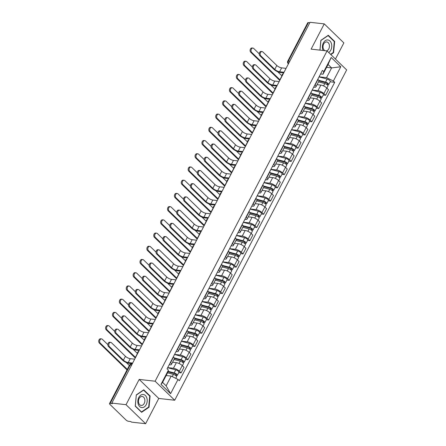 <?xml version="1.0" encoding="UTF-8"?>
<svg xmlns="http://www.w3.org/2000/svg" width="446" height="446" viewBox="0 0 446 446"><rect width="100%" height="100%" fill="white"/><g stroke="black" fill="none" stroke-linecap="round" stroke-linejoin="round"><path stroke-width="0.67" d="M335.448 59.062L343.86 42.905L324.264 23.889L310.042 22.3L111.812 403.095L126.034 404.684L145.63 423.7L158.77 398.451L174.709 400.229L346.653 69.938L327.057 50.922L155.119 381.213L139.18 379.435L126.034 404.684M145.63 423.7L131.403 422.111L130.834 421.559L128.621 421.308A2.029 0.691 -152.5 0 1 126.045 420.043L109.878 404.349A2.029 0.691 -152.5 0 1 109.51 403.574L129.491 365.19A2.029 0.691 27.5 0 1 130.148 365.018L110.168 403.401A2.029 0.691 -152.5 0 0 109.51 403.574M324.264 23.889L311.118 49.138L327.057 50.922M289.816 61.147L288.417 60.991A2.029 0.691 27.5 0 0 287.754 61.163L307.74 22.779A2.029 0.691 27.5 0 1 308.398 22.607L288.417 60.991A2.029 1.433 96.4 0 0 288.529 63.627M309.797 22.763L308.398 22.607M110.168 403.401L112.381 403.647L111.812 403.095M167.696 367.627L173.444 368.268A4.672 1.589 27.5 0 1 179.359 371.189L181.104 372.878L184.014 367.287L182.269 365.597A4.672 1.589 -152.5 0 0 176.354 362.676L172.557 362.252M171.42 364.438L174.33 358.846A4.672 1.589 -152.5 0 0 173.477 357.056L170.562 362.648A4.672 1.589 27.5 0 1 171.42 364.438A4.672 1.589 27.5 0 1 169.904 364.834L169.19 364.756M178.762 372.616L181.104 372.878M174.576 354.408L180.323 355.049A4.672 1.589 27.5 0 1 186.244 357.971L187.983 359.66L190.894 354.068L189.154 352.379A4.672 1.589 -152.5 0 0 183.239 349.458L179.437 349.034M177.263 349.251L177.447 349.43A4.672 1.589 27.5 0 1 178.3 351.219A4.672 1.589 27.5 0 1 176.783 351.615L176.07 351.532M185.648 359.398L187.983 359.66M178.3 351.219L181.21 345.628A4.672 1.589 -152.5 0 0 180.357 343.838L180.173 343.66M181.455 341.19L187.209 341.831A4.672 1.589 27.5 0 1 193.124 344.752L194.863 346.442L197.779 340.85L196.034 339.155A4.672 1.589 -152.5 0 0 190.119 336.239L186.322 335.816M184.142 336.033L184.326 336.212A4.672 1.589 27.5 0 1 185.185 338.001A4.672 1.589 27.5 0 1 183.668 338.397L182.955 338.313M192.527 346.18L194.863 346.442M185.185 338.001L188.095 332.409A4.672 1.589 -152.5 0 0 187.236 330.62L187.052 330.441M188.34 327.972L194.088 328.613A4.672 1.589 27.5 0 1 200.003 331.534L201.748 333.223L204.658 327.632L202.913 325.937A4.672 1.589 -152.5 0 0 196.998 323.021L193.202 322.597M191.022 322.815L191.206 322.993A4.672 1.589 27.5 0 1 192.064 324.783A4.672 1.589 27.5 0 1 190.548 325.179L189.834 325.095M199.407 332.961L201.748 333.223M192.064 324.783L194.974 319.191A4.672 1.589 -152.5 0 0 194.116 317.401L193.932 317.223M195.22 314.753L200.968 315.394A4.672 1.589 27.5 0 1 206.883 318.316L208.628 320.005L211.538 314.413L209.798 312.718A4.672 1.589 -152.5 0 0 203.883 309.803L200.081 309.379M197.901 309.596L198.085 309.775A4.672 1.589 27.5 0 1 198.944 311.564A4.672 1.589 27.5 0 1 197.427 311.96L196.714 311.877M206.292 319.743L208.628 320.005M198.944 311.564L201.854 305.973A4.672 1.589 -152.5 0 0 201.001 304.183L200.817 304.005M202.099 301.535L207.853 302.176A4.672 1.589 27.5 0 1 213.768 305.092L215.507 306.787L218.417 301.195L216.678 299.5A4.672 1.589 -152.5 0 0 210.763 296.584L206.966 296.161M204.786 296.378L204.97 296.557A4.672 1.589 27.5 0 1 205.823 298.346A4.672 1.589 27.5 0 1 204.307 298.742L203.599 298.658M213.171 306.525L215.507 306.787M205.823 298.346L208.739 292.754A4.672 1.589 -152.5 0 0 207.881 290.965L207.697 290.786M208.979 288.317L214.732 288.958A4.672 1.589 27.5 0 1 220.647 291.874L222.387 293.568L225.302 287.977L223.558 286.282A4.672 1.589 -152.5 0 0 217.642 283.366L213.846 282.942M211.666 283.16L211.85 283.338A4.672 1.589 27.5 0 1 212.709 285.128A4.672 1.589 27.5 0 1 211.192 285.524L210.479 285.44M220.051 293.306L222.387 293.568M212.709 285.128L215.619 279.536A4.672 1.589 -152.5 0 0 214.76 277.746L214.576 277.568M215.864 275.098L221.612 275.74A4.672 1.589 27.5 0 1 227.527 278.655L229.272 280.35L232.182 274.758L230.437 273.063A4.672 1.589 -152.5 0 0 224.522 270.148L220.725 269.724M218.546 269.942L218.73 270.12A4.672 1.589 27.5 0 1 219.588 271.909A4.672 1.589 27.5 0 1 218.072 272.305L217.358 272.222M226.93 280.088L229.272 280.35M219.588 271.909L222.498 266.318A4.672 1.589 -152.5 0 0 221.645 264.528L221.456 264.35M222.744 261.88L228.491 262.521A4.672 1.589 27.5 0 1 234.412 265.437L236.151 267.132L239.062 261.54L237.322 259.845A4.672 1.589 -152.5 0 0 231.407 256.929L227.605 256.506M225.431 256.723L225.615 256.902A4.672 1.589 27.5 0 1 226.468 258.691A4.672 1.589 27.5 0 1 224.951 259.087L224.238 259.003M233.815 266.87L236.151 267.132M226.468 258.691L229.378 253.099A4.672 1.589 -152.5 0 0 228.525 251.31L228.341 251.131M229.623 248.662L235.376 249.303A4.672 1.589 27.5 0 1 241.292 252.219L243.031 253.913L245.947 248.322L244.202 246.627A4.672 1.589 -152.5 0 0 238.287 243.711L234.49 243.287M232.31 243.505L232.494 243.683A4.672 1.589 27.5 0 1 233.353 245.473A4.672 1.589 27.5 0 1 231.831 245.863L231.123 245.785M240.695 253.651L243.031 253.913M233.353 245.473L236.263 239.881A4.672 1.589 -152.5 0 0 235.404 238.092L235.22 237.913M236.508 235.443L242.256 236.085A4.672 1.589 27.5 0 1 248.171 239L249.916 240.695L252.826 235.098L251.081 233.409A4.672 1.589 -152.5 0 0 245.166 230.493L241.37 230.069M239.19 230.287L239.374 230.465A4.672 1.589 27.5 0 1 240.232 232.255A4.672 1.589 27.5 0 1 238.716 232.645L238.002 232.567M247.575 240.433L249.916 240.695M240.232 232.255L243.142 226.663A4.672 1.589 -152.5 0 0 242.284 224.873L242.1 224.695M243.388 222.225L249.136 222.866A4.672 1.589 27.5 0 1 255.051 225.782L256.796 227.477L259.706 221.879L257.966 220.19A4.672 1.589 -152.5 0 0 252.051 217.274L248.249 216.851M246.069 217.068L246.253 217.247A4.672 1.589 27.5 0 1 247.112 219.036A4.672 1.589 27.5 0 1 245.595 219.426L244.882 219.348M254.46 227.215L256.796 227.477M247.112 219.036L250.022 213.444A4.672 1.589 -152.5 0 0 249.169 211.655L248.985 211.476M250.267 209.007L256.021 209.648A4.672 1.589 27.5 0 1 261.936 212.564L263.675 214.258L266.585 208.661L264.846 206.972A4.672 1.589 -152.5 0 0 258.931 204.056L255.134 203.632M252.954 203.85L253.138 204.028A4.672 1.589 27.5 0 1 253.991 205.818A4.672 1.589 27.5 0 1 252.475 206.208L251.767 206.13M261.339 213.996L263.675 214.258M253.991 205.818L256.907 200.226A4.672 1.589 -152.5 0 0 256.049 198.437L255.865 198.258M257.147 195.788L262.9 196.43A4.672 1.589 27.5 0 1 268.815 199.345L270.555 201.04L273.47 195.443L271.726 193.754A4.672 1.589 -152.5 0 0 265.81 190.838L262.014 190.414M259.834 190.632L260.018 190.81A4.672 1.589 27.5 0 1 260.877 192.6A4.672 1.589 27.5 0 1 259.36 192.99L258.647 192.912M268.219 200.778L270.555 201.04M260.877 192.6L263.787 187.008A4.672 1.589 -152.5 0 0 262.928 185.218L262.744 185.04M264.032 182.57L269.78 183.211A4.672 1.589 27.5 0 1 275.695 186.127L277.44 187.816L280.35 182.224L278.605 180.535A4.672 1.589 -152.5 0 0 272.69 177.62L268.893 177.196M266.714 177.413L266.898 177.592A4.672 1.589 27.5 0 1 267.756 179.381A4.672 1.589 27.5 0 1 266.24 179.771L265.526 179.693M275.098 187.56L277.44 187.816M267.756 179.381L270.666 173.789A4.672 1.589 -152.5 0 0 269.813 172L269.624 171.816M270.912 169.352L276.659 169.993A4.672 1.589 27.5 0 1 282.58 172.909L284.319 174.598L287.23 169.006L285.49 167.317A4.672 1.589 -152.5 0 0 279.575 164.401L275.773 163.977M273.593 164.195L273.783 164.373A4.672 1.589 27.5 0 1 274.636 166.163A4.672 1.589 27.5 0 1 273.119 166.553L272.406 166.475M281.983 174.341L284.319 174.598M274.636 166.163L277.546 160.571A4.672 1.589 -152.5 0 0 276.693 158.782L276.509 158.598M277.791 156.133L283.545 156.775A4.672 1.589 27.5 0 1 289.46 159.69L291.199 161.38L294.115 155.788L292.37 154.099A4.672 1.589 -152.5 0 0 286.455 151.183L282.658 150.759M280.478 150.977L280.662 151.155A4.672 1.589 27.5 0 1 281.521 152.945A4.672 1.589 27.5 0 1 279.999 153.335L279.291 153.257M288.863 161.123L291.199 161.38M281.521 152.945L284.431 147.353A4.672 1.589 -152.5 0 0 283.572 145.563L283.388 145.379M284.676 142.915L290.424 143.556A4.672 1.589 27.5 0 1 296.339 146.472L298.084 148.161L300.994 142.569L299.249 140.88A4.672 1.589 -152.5 0 0 293.334 137.965L289.538 137.541M287.358 137.758L287.542 137.937A4.672 1.589 27.5 0 1 288.4 139.726A4.672 1.589 27.5 0 1 286.884 140.116L286.17 140.038M295.743 147.905L298.084 148.161M288.4 139.726L291.31 134.135A4.672 1.589 -152.5 0 0 290.452 132.345L290.268 132.161M291.556 129.691L297.304 130.338A4.672 1.589 27.5 0 1 303.219 133.254L304.964 134.943L307.874 129.351L306.134 127.662A4.672 1.589 -152.5 0 0 300.214 124.746L296.417 124.317M294.237 124.534L294.421 124.718A4.672 1.589 27.5 0 1 295.28 126.508A4.672 1.589 27.5 0 1 293.763 126.898L293.05 126.82M302.628 134.681L304.964 134.943M295.28 126.508L298.19 120.916A4.672 1.589 -152.5 0 0 297.337 119.121L297.153 118.943M298.435 116.473L304.189 117.12A4.672 1.589 27.5 0 1 310.104 120.035L311.843 121.725L314.753 116.133L313.014 114.444A4.672 1.589 -152.5 0 0 307.099 111.528L303.302 111.099M301.122 111.316L301.306 111.5A4.672 1.589 27.5 0 1 302.159 113.29A4.672 1.589 27.5 0 1 300.643 113.68L299.929 113.602M309.507 121.463L311.843 121.725M302.159 113.29L305.075 107.698A4.672 1.589 -152.5 0 0 304.217 105.903L304.033 105.724M305.315 103.255L311.068 103.901A4.672 1.589 27.5 0 1 316.983 106.817L318.723 108.506L321.638 102.914L319.893 101.225A4.672 1.589 -152.5 0 0 313.978 98.31L310.182 97.88M308.002 98.098L308.186 98.282A4.672 1.589 27.5 0 1 309.045 100.071A4.672 1.589 27.5 0 1 307.528 100.461L306.815 100.383M316.387 108.244L318.723 108.506M309.045 100.071L311.955 94.48A4.672 1.589 -152.5 0 0 311.096 92.684L310.912 92.506M312.2 90.036L317.948 90.683A4.672 1.589 27.5 0 1 323.863 93.599L325.608 95.288L328.518 89.696L326.773 88.007A4.672 1.589 -152.5 0 0 320.858 85.086L317.061 84.662M314.882 84.879L315.066 85.063A4.672 1.589 27.5 0 1 315.924 86.853A4.672 1.589 27.5 0 1 314.408 87.243L313.694 87.165M323.266 95.026L325.608 95.288M315.924 86.853L318.834 81.256A4.672 1.589 -152.5 0 0 317.976 79.466L317.792 79.288M171.192 376.089L178.004 379.451L170.595 393.684L161 384.368L168.41 370.135L167.651 372.65L162.578 382.395L166.118 385.835L171.192 376.089L166.152 375.526M326.578 67.346L331.618 67.909L328.078 64.475L323.004 74.214L323.763 71.7L322.425 70.401L167.066 368.831L168.41 370.135M323.763 71.7L331.177 57.467L340.772 66.777L333.363 81.016L326.544 77.654L331.618 67.909L340.772 66.777M178.004 379.451L179.348 380.75L334.701 82.32L333.363 81.016M174.709 400.229L155.119 381.213M158.77 398.451L139.18 379.435M143.74 389.793L136.303 394.883L135.227 406.144L141.594 412.321L149.036 407.237L150.107 395.97L143.74 389.793M330.837 54.59L333.591 52.706L334.662 41.445L328.301 35.267L320.858 40.352L319.927 50.125M319.08 76.818L326.544 77.654M323.004 74.214L320.574 73.947M330.151 81.808L334.701 82.32M170.595 393.684L166.118 385.835M161 384.368L162.578 382.395M328.078 64.475L331.177 57.467M149.522 395.903L150.107 395.97M148.479 407.176L149.036 407.237M334.076 41.378L334.662 41.445M333.034 52.645L333.591 52.706M132.339 363.668L128.955 363.289A5.129 1.745 27.5 0 1 122.46 360.084L108.495 346.531A2.336 1.65 -83.6 0 1 107.982 343.827A2.336 1.65 -83.6 0 1 109.766 342.26L110.697 342.366A2.336 1.65 96.4 0 0 108.913 343.933A2.336 1.65 96.4 0 0 109.426 346.637L123.391 360.19A3.808 1.293 -152.5 0 0 128.214 362.57L132.652 363.066M123.391 360.19L125.421 356.293L111.45 342.734A2.336 1.65 96.4 0 0 110.697 342.366M125.421 356.293A3.808 1.293 -152.5 0 0 130.243 358.668L134.681 359.164M127.026 369.918L99.346 343.058A2.336 1.65 -83.6 0 1 98.839 340.354A2.336 1.65 -83.6 0 1 100.623 338.787L101.549 338.888A2.336 1.65 96.4 0 0 99.77 340.46A2.336 1.65 96.4 0 0 100.278 343.158L127.305 369.388M107.848 344.641L102.307 339.261A2.336 1.65 96.4 0 0 101.549 338.888M167.568 372.806L173.422 374.356A2.537 0.864 27.5 0 1 175.746 375.526A2.537 0.864 27.5 0 1 176.577 376.814L175.78 378.353M167.908 371.797L174.642 373.586A1.221 0.413 27.5 0 1 175.757 374.144A1.221 0.413 27.5 0 1 176.159 374.763A1.221 0.413 27.5 0 1 175.763 374.869L175.512 375.354M168.058 371.295L174.169 372.917A2.537 0.864 27.5 0 1 176.493 374.082A2.537 0.864 27.5 0 1 177.33 375.376A2.537 0.864 27.5 0 1 176.505 375.588L176.281 376.017M167.651 367.716L175.757 369.868A2.537 0.864 27.5 0 1 178.082 371.033A2.537 0.864 27.5 0 1 178.918 372.326L177.33 375.376M176.014 374.384L175.763 374.869L176.505 375.588M126.257 362.503L129.334 365.491M139.219 350.45L135.835 350.071A5.129 1.745 27.5 0 1 129.34 346.865L115.375 333.313A2.336 1.65 -83.6 0 1 114.867 330.609A2.336 1.65 -83.6 0 1 116.651 329.042L117.577 329.142A2.336 1.65 96.4 0 0 115.793 330.715A2.336 1.65 96.4 0 0 116.306 333.418L130.271 346.971A3.808 1.293 -152.5 0 0 135.093 349.352L139.531 349.842M130.271 346.971L132.3 343.074L118.335 329.516A2.336 1.65 96.4 0 0 117.577 329.142M132.3 343.074A3.808 1.293 -152.5 0 0 137.123 345.449L141.56 345.945M146.098 337.232L142.714 336.853A5.129 1.745 27.5 0 1 136.225 333.647L122.254 320.094A2.336 1.65 -83.6 0 1 121.747 317.39A2.336 1.65 -83.6 0 1 123.531 315.824L124.462 315.924A2.336 1.65 96.4 0 0 122.678 317.496A2.336 1.65 96.4 0 0 123.185 320.195L137.151 333.753A3.808 1.293 -152.5 0 0 141.973 336.133L146.411 336.624M137.151 333.753L139.18 329.856L125.215 316.298A2.336 1.65 96.4 0 0 124.462 315.924M139.18 329.856A3.808 1.293 -152.5 0 0 144.002 332.231L148.44 332.727M141.9 407.616A6.601 4.661 96.4 0 0 147.174 401.411A6.601 4.661 96.4 0 0 143.155 394.47A6.601 4.661 96.4 0 0 137.875 400.675A6.601 4.661 96.4 0 0 141.9 407.616M141.248 405.447A4.521 3.194 96.4 0 0 144.855 401.249A4.521 3.194 96.4 0 0 142.179 396.455A4.521 3.194 96.4 0 0 142.107 396.449A4.521 3.194 96.4 0 0 138.5 400.647A4.521 3.194 96.4 0 0 141.176 405.442A4.521 3.194 96.4 0 0 141.248 405.447M136.359 395.056L143.567 390.127L149.733 396.115L148.691 407.025L141.488 411.959L135.316 405.972L136.286 395.05M141.181 411.926L141.488 411.959M328.691 52.505A6.601 4.661 96.4 0 0 331.746 45.297A6.601 4.661 96.4 0 0 327.71 39.945A6.601 4.661 96.4 0 0 323.127 43.418A6.601 4.661 96.4 0 0 323.127 50.482M326.528 50.861A4.521 3.194 96.4 0 0 329.443 46.217A4.521 3.194 96.4 0 0 326.74 41.93A4.521 3.194 96.4 0 0 326.662 41.924A4.521 3.194 96.4 0 0 323.138 45.564A4.521 3.194 96.4 0 0 324.967 50.688M320.841 40.519L328.122 35.602L334.288 41.584L333.251 52.5L330.57 54.328M319.999 50.13L320.914 40.53M135.305 357.96A5.129 1.745 27.5 0 1 134.475 357.252L106.232 329.839A2.336 1.65 -83.6 0 1 105.719 327.135A2.336 1.65 -83.6 0 1 107.503 325.569L108.434 325.669A2.336 1.65 96.4 0 0 106.65 327.241A2.336 1.65 96.4 0 0 107.157 329.94L135.406 357.358A3.808 1.293 -152.5 0 0 135.551 357.491M114.734 331.423L109.186 326.043A2.336 1.65 96.4 0 0 108.434 325.669M174.007 359.47L180.301 361.137A2.537 0.864 27.5 0 1 182.626 362.308A2.537 0.864 27.5 0 1 183.462 363.596L182.369 365.692M174.392 358.473L181.522 360.368A1.221 0.413 27.5 0 1 182.637 360.925A1.221 0.413 27.5 0 1 183.038 361.544A1.221 0.413 27.5 0 1 182.643 361.65L182.392 362.135M174.152 357.87L181.048 359.699A2.537 0.864 27.5 0 1 183.378 360.864A2.537 0.864 27.5 0 1 184.209 362.158A2.537 0.864 27.5 0 1 183.384 362.369L183.161 362.799M174.531 354.498L182.637 356.649A2.537 0.864 27.5 0 1 184.967 357.815A2.537 0.864 27.5 0 1 185.798 359.108L184.209 362.158M182.899 361.165L182.643 361.65L183.384 362.369M133.137 349.285L137.435 353.461A3.808 1.293 -152.5 0 0 137.58 353.594M142.19 344.741A5.129 1.745 27.5 0 1 141.36 344.033L113.111 316.621A2.336 1.65 -83.6 0 1 112.598 313.917A2.336 1.65 -83.6 0 1 114.382 312.351L115.313 312.451A2.336 1.65 96.4 0 0 113.529 314.023A2.336 1.65 96.4 0 0 114.042 316.721L142.285 344.139A3.808 1.293 -152.5 0 0 142.43 344.273M121.613 318.204L116.071 312.824A2.336 1.65 96.4 0 0 115.313 312.451M180.886 346.252L187.181 347.919A2.537 0.864 27.5 0 1 189.505 349.09A2.537 0.864 27.5 0 1 190.342 350.378L189.249 352.474M181.271 345.254L188.402 347.15A1.221 0.413 27.5 0 1 189.522 347.707A1.221 0.413 27.5 0 1 189.918 348.326A1.221 0.413 27.5 0 1 189.522 348.432L189.271 348.911M181.031 344.647L187.933 346.481A2.537 0.864 27.5 0 1 190.258 347.646A2.537 0.864 27.5 0 1 191.094 348.939A2.537 0.864 27.5 0 1 190.269 349.151L190.046 349.58M181.41 341.279L189.522 343.431A2.537 0.864 27.5 0 1 191.847 344.596A2.537 0.864 27.5 0 1 192.678 345.89L191.094 348.939M189.779 347.947L189.522 348.432L190.269 349.151M140.016 336.067L144.314 340.242A3.808 1.293 -152.5 0 0 144.459 340.376M152.978 324.013L149.6 323.634A5.129 1.745 27.5 0 1 143.105 320.429L129.139 306.876A2.336 1.65 -83.6 0 1 128.626 304.172A2.336 1.65 -83.6 0 1 130.41 302.605L131.341 302.706A2.336 1.65 96.4 0 0 129.557 304.278A2.336 1.65 96.4 0 0 130.065 306.976L144.036 320.535A3.808 1.293 -152.5 0 0 148.858 322.91L153.296 323.406M144.036 320.535L146.065 316.638L132.094 303.079A2.336 1.65 96.4 0 0 131.341 302.706M146.065 316.638A3.808 1.293 -152.5 0 0 150.887 319.013L155.325 319.509M159.863 310.79L156.479 310.416A5.129 1.745 27.5 0 1 149.984 307.21L136.019 293.658A2.336 1.65 -83.6 0 1 135.512 290.954A2.336 1.65 -83.6 0 1 137.29 289.387L138.221 289.487A2.336 1.65 96.4 0 0 136.437 291.06A2.336 1.65 96.4 0 0 136.95 293.758L150.915 307.316A3.808 1.293 -152.5 0 0 155.738 309.691L160.175 310.187M150.915 307.316L152.945 303.419L138.979 289.861A2.336 1.65 96.4 0 0 138.221 289.487M152.945 303.419A3.808 1.293 -152.5 0 0 157.767 305.794L162.205 306.291M166.743 297.571L163.359 297.198A5.129 1.745 27.5 0 1 156.864 293.992L142.898 280.439A2.336 1.65 -83.6 0 1 142.391 277.735A2.336 1.65 -83.6 0 1 144.175 276.169L145.101 276.269A2.336 1.65 96.4 0 0 143.317 277.841A2.336 1.65 96.4 0 0 143.829 280.54L157.795 294.098A3.808 1.293 -152.5 0 0 162.617 296.473L167.055 296.969M157.795 294.098L159.824 290.201L145.859 276.643A2.336 1.65 96.4 0 0 145.101 276.269M159.824 290.201A3.808 1.293 -152.5 0 0 164.646 292.576L169.084 293.072M149.07 331.523A5.129 1.745 27.5 0 1 148.239 330.815L119.991 303.403A2.336 1.65 -83.6 0 1 119.483 300.699A2.336 1.65 -83.6 0 1 121.267 299.132L122.193 299.233A2.336 1.65 96.4 0 0 120.409 300.805A2.336 1.65 96.4 0 0 120.922 303.503L149.17 330.921A3.808 1.293 -152.5 0 0 149.315 331.055M128.493 304.986L122.951 299.606A2.336 1.65 96.4 0 0 122.193 299.233M187.772 333.034L194.066 334.701A2.537 0.864 27.5 0 1 196.391 335.871A2.537 0.864 27.5 0 1 197.221 337.159L196.134 339.255M188.151 332.036L195.287 333.931A1.221 0.413 27.5 0 1 196.402 334.489A1.221 0.413 27.5 0 1 196.803 335.108A1.221 0.413 27.5 0 1 196.407 335.214L196.156 335.693M187.911 331.428L194.813 333.262A2.537 0.864 27.5 0 1 197.138 334.428A2.537 0.864 27.5 0 1 197.974 335.721A2.537 0.864 27.5 0 1 197.149 335.933L196.926 336.362M188.29 328.061L196.402 330.213A2.537 0.864 27.5 0 1 198.726 331.378A2.537 0.864 27.5 0 1 199.563 332.671L197.974 335.721M196.658 334.729L196.407 335.214L197.149 335.933M146.901 322.848L151.2 327.024A3.808 1.293 -152.5 0 0 151.345 327.158M155.949 318.305A5.129 1.745 27.5 0 1 155.119 317.597L126.87 290.184A2.336 1.65 -83.6 0 1 126.363 287.48A2.336 1.65 -83.6 0 1 128.147 285.914L129.078 286.014A2.336 1.65 96.4 0 0 127.294 287.586A2.336 1.65 96.4 0 0 127.801 290.285L156.05 317.703A3.808 1.293 -152.5 0 0 156.195 317.836M135.378 291.768L129.831 286.388A2.336 1.65 96.4 0 0 129.078 286.014M194.651 319.815L200.945 321.482A2.537 0.864 27.5 0 1 203.27 322.648A2.537 0.864 27.5 0 1 204.106 323.941L203.014 326.037M195.036 318.818L202.166 320.713A1.221 0.413 27.5 0 1 203.281 321.271A1.221 0.413 27.5 0 1 203.683 321.889A1.221 0.413 27.5 0 1 203.287 321.995L203.036 322.475M194.796 318.21L201.692 320.044A2.537 0.864 27.5 0 1 204.023 321.209A2.537 0.864 27.5 0 1 204.853 322.503A2.537 0.864 27.5 0 1 204.028 322.714L203.805 323.144M195.175 314.843L203.281 316.995A2.537 0.864 27.5 0 1 205.606 318.16A2.537 0.864 27.5 0 1 206.442 319.447L204.853 322.503M203.538 321.51L203.287 321.995L204.028 322.714M153.781 309.63L158.079 313.8A3.808 1.293 -152.5 0 0 158.224 313.939M162.829 305.086A5.129 1.745 27.5 0 1 162.004 304.378L133.755 276.966A2.336 1.65 -83.6 0 1 133.243 274.262A2.336 1.65 -83.6 0 1 135.026 272.69L135.958 272.796A2.336 1.65 96.4 0 0 134.174 274.368A2.336 1.65 96.4 0 0 134.681 277.066L162.929 304.484A3.808 1.293 -152.5 0 0 163.074 304.618M142.257 278.549L136.71 273.169A2.336 1.65 96.4 0 0 135.958 272.796M201.531 306.597L207.825 308.264A2.537 0.864 27.5 0 1 210.15 309.429A2.537 0.864 27.5 0 1 210.986 310.723L209.893 312.819M201.915 305.599L209.046 307.495A1.221 0.413 27.5 0 1 210.166 308.052A1.221 0.413 27.5 0 1 210.562 308.671A1.221 0.413 27.5 0 1 210.166 308.777L209.915 309.256M201.676 304.992L208.577 306.826A2.537 0.864 27.5 0 1 210.902 307.991A2.537 0.864 27.5 0 1 211.733 309.284A2.537 0.864 27.5 0 1 210.913 309.496L210.685 309.925M202.055 301.624L210.161 303.776A2.537 0.864 27.5 0 1 212.491 304.941A2.537 0.864 27.5 0 1 213.322 306.229L211.733 309.284M210.423 308.292L210.166 308.777L210.913 309.496M160.66 296.412L164.959 300.582A3.808 1.293 -152.5 0 0 165.104 300.721M173.622 284.353L170.244 283.979A5.129 1.745 27.5 0 1 163.749 280.774L149.784 267.221A2.336 1.65 -83.6 0 1 149.271 264.517A2.336 1.65 -83.6 0 1 151.055 262.95L151.986 263.051A2.336 1.65 96.4 0 0 150.202 264.623A2.336 1.65 96.4 0 0 150.709 267.321L164.674 280.88A3.808 1.293 -152.5 0 0 169.497 283.255L173.94 283.751M164.674 280.88L166.704 276.983L152.738 263.424A2.336 1.65 96.4 0 0 151.986 263.051M166.704 276.983A3.808 1.293 -152.5 0 0 171.526 279.358L175.969 279.854M169.714 291.868A5.129 1.745 27.5 0 1 168.883 291.16L140.635 263.742A2.336 1.65 -83.6 0 1 140.128 261.044A2.336 1.65 -83.6 0 1 141.912 259.472L142.837 259.578A2.336 1.65 96.4 0 0 141.053 261.15A2.336 1.65 96.4 0 0 141.566 263.848L169.809 291.266A3.808 1.293 -152.5 0 0 169.959 291.4M149.137 265.331L143.595 259.951A2.336 1.65 96.4 0 0 142.837 259.578M208.416 293.379L214.704 295.046A2.537 0.864 27.5 0 1 217.035 296.211A2.537 0.864 27.5 0 1 217.865 297.504L216.778 299.601M208.795 292.381L215.931 294.276A1.221 0.413 27.5 0 1 217.046 294.834A1.221 0.413 27.5 0 1 217.447 295.453A1.221 0.413 27.5 0 1 217.051 295.559L216.795 296.038M208.555 291.773L215.457 293.607A2.537 0.864 27.5 0 1 217.782 294.773A2.537 0.864 27.5 0 1 218.618 296.066A2.537 0.864 27.5 0 1 217.793 296.278L217.57 296.707M208.934 288.406L217.046 290.558A2.537 0.864 27.5 0 1 219.371 291.723A2.537 0.864 27.5 0 1 220.207 293.011L218.618 296.066M217.302 295.074L217.051 295.559L217.793 296.278M167.54 283.193L171.838 287.363A3.808 1.293 -152.5 0 0 171.983 287.503M180.507 271.135L177.123 270.761A5.129 1.745 27.5 0 1 170.628 267.555L156.663 254.003A2.336 1.65 -83.6 0 1 156.15 251.299A2.336 1.65 -83.6 0 1 157.934 249.732L158.865 249.832A2.336 1.65 96.4 0 0 157.081 251.405A2.336 1.65 96.4 0 0 157.589 254.103L171.559 267.661A3.808 1.293 -152.5 0 0 176.382 270.036L180.82 270.532M171.559 267.661L173.589 263.764L159.618 250.206A2.336 1.65 96.4 0 0 158.865 249.832M173.589 263.764A3.808 1.293 -152.5 0 0 178.411 266.139L182.849 266.636M176.594 278.65A5.129 1.745 27.5 0 1 175.763 277.942L147.514 250.524A2.336 1.65 -83.6 0 1 147.007 247.825A2.336 1.65 -83.6 0 1 148.791 246.253L149.717 246.359A2.336 1.65 96.4 0 0 147.938 247.926A2.336 1.65 96.4 0 0 148.446 250.63L176.694 278.048A3.808 1.293 -152.5 0 0 176.839 278.181M156.016 252.113L150.475 246.733A2.336 1.65 96.4 0 0 149.717 246.359M215.295 280.16L221.59 281.827A2.537 0.864 27.5 0 1 223.914 282.993A2.537 0.864 27.5 0 1 224.745 284.286L223.658 286.382M215.674 279.163L222.81 281.058A1.221 0.413 27.5 0 1 223.925 281.616A1.221 0.413 27.5 0 1 224.327 282.234A1.221 0.413 27.5 0 1 223.931 282.34L223.68 282.82M215.44 278.555L222.337 280.389A2.537 0.864 27.5 0 1 224.661 281.554A2.537 0.864 27.5 0 1 225.498 282.848A2.537 0.864 27.5 0 1 224.672 283.059L224.45 283.489M215.819 275.188L223.925 277.34A2.537 0.864 27.5 0 1 226.25 278.505A2.537 0.864 27.5 0 1 227.086 279.793L225.498 282.848M224.182 281.85L223.931 282.34L224.672 283.059M174.425 269.975L178.723 274.145A3.808 1.293 -152.5 0 0 178.868 274.284M187.387 257.916L184.003 257.543A5.129 1.745 27.5 0 1 177.508 254.337L163.543 240.784A2.336 1.65 -83.6 0 1 163.035 238.08A2.336 1.65 -83.6 0 1 164.819 236.514L165.745 236.614A2.336 1.65 96.4 0 0 163.961 238.186A2.336 1.65 96.4 0 0 164.474 240.885L178.439 254.443A3.808 1.293 -152.5 0 0 183.261 256.818L187.699 257.314M178.439 254.443L180.468 250.546L166.503 236.988A2.336 1.65 96.4 0 0 165.745 236.614M180.468 250.546A3.808 1.293 -152.5 0 0 185.291 252.921L189.728 253.417M183.473 265.431A5.129 1.745 27.5 0 1 182.643 264.723L154.4 237.305A2.336 1.65 -83.6 0 1 153.887 234.607A2.336 1.65 -83.6 0 1 155.671 233.035L156.602 233.141A2.336 1.65 96.4 0 0 154.818 234.708A2.336 1.65 96.4 0 0 155.325 237.411L183.574 264.824A3.808 1.293 -152.5 0 0 183.719 264.963M162.901 238.894L157.354 233.514A2.336 1.65 96.4 0 0 156.602 233.141M222.175 266.942L228.469 268.609A2.537 0.864 27.5 0 1 230.794 269.774A2.537 0.864 27.5 0 1 231.63 271.068L230.537 273.164M222.56 265.944L229.69 267.84A1.221 0.413 27.5 0 1 230.805 268.397A1.221 0.413 27.5 0 1 231.206 269.016A1.221 0.413 27.5 0 1 230.811 269.122L230.56 269.601M222.32 265.337L229.216 267.171A2.537 0.864 27.5 0 1 231.546 268.336A2.537 0.864 27.5 0 1 232.377 269.624A2.537 0.864 27.5 0 1 231.552 269.841L231.329 270.27M222.699 261.969L230.805 264.121A2.537 0.864 27.5 0 1 233.135 265.286A2.537 0.864 27.5 0 1 233.966 266.574L232.377 269.624M231.061 268.631L230.811 269.122L231.552 269.841M181.305 256.757L185.603 260.927A3.808 1.293 -152.5 0 0 185.748 261.066M194.266 244.698L190.882 244.324A5.129 1.745 27.5 0 1 184.393 241.119L170.422 227.566A2.336 1.65 -83.6 0 1 169.915 224.862A2.336 1.65 -83.6 0 1 171.699 223.295L172.63 223.396A2.336 1.65 96.4 0 0 170.846 224.968A2.336 1.65 96.4 0 0 171.353 227.666L185.319 241.225A3.808 1.293 -152.5 0 0 190.141 243.6L194.579 244.096M185.319 241.225L187.348 237.322L173.382 223.769A2.336 1.65 96.4 0 0 172.63 223.396M187.348 237.322A3.808 1.293 -152.5 0 0 192.17 239.703L196.608 240.199M190.358 252.213A5.129 1.745 27.5 0 1 189.528 251.505L161.279 224.087A2.336 1.65 -83.6 0 1 160.766 221.389A2.336 1.65 -83.6 0 1 162.55 219.817L163.481 219.923A2.336 1.65 96.4 0 0 161.697 221.489A2.336 1.65 96.4 0 0 162.21 224.193L190.453 251.605A3.808 1.293 -152.5 0 0 190.598 251.745M169.781 225.676L164.234 220.296A2.336 1.65 96.4 0 0 163.481 219.923M229.054 253.718L235.349 255.391A2.537 0.864 27.5 0 1 237.673 256.556A2.537 0.864 27.5 0 1 238.51 257.849L237.417 259.94M229.439 252.726L236.57 254.621A1.221 0.413 27.5 0 1 237.69 255.179A1.221 0.413 27.5 0 1 238.086 255.798A1.221 0.413 27.5 0 1 237.69 255.898L237.439 256.383M229.199 252.118L236.101 253.952A2.537 0.864 27.5 0 1 238.426 255.118A2.537 0.864 27.5 0 1 239.262 256.405A2.537 0.864 27.5 0 1 238.437 256.623L238.214 257.052M229.578 248.745L237.69 250.903A2.537 0.864 27.5 0 1 240.015 252.068A2.537 0.864 27.5 0 1 240.846 253.356L239.262 256.405M237.947 255.413L237.69 255.898L238.437 256.623M188.184 243.538L192.482 247.708A3.808 1.293 -152.5 0 0 192.627 247.848M201.146 231.48L197.768 231.106A5.129 1.745 27.5 0 1 191.273 227.9L177.307 214.348A2.336 1.65 -83.6 0 1 176.794 211.644A2.336 1.65 -83.6 0 1 178.578 210.077L179.509 210.178A2.336 1.65 96.4 0 0 177.725 211.75A2.336 1.65 96.4 0 0 178.233 214.448L192.204 228.006A3.808 1.293 -152.5 0 0 197.026 230.381L201.464 230.877M192.204 228.006L194.227 224.104L180.262 210.551A2.336 1.65 96.4 0 0 179.509 210.178M194.227 224.104A3.808 1.293 -152.5 0 0 199.05 226.484L203.493 226.981M197.238 238.995A5.129 1.745 27.5 0 1 196.407 238.287L168.159 210.869A2.336 1.65 -83.6 0 1 167.651 208.17A2.336 1.65 -83.6 0 1 169.435 206.598L170.361 206.704A2.336 1.65 96.4 0 0 168.577 208.271A2.336 1.65 96.4 0 0 169.09 210.975L197.338 238.387A3.808 1.293 -152.5 0 0 197.483 238.526M176.661 212.458L171.119 207.078A2.336 1.65 96.4 0 0 170.361 206.704M235.94 240.5L242.228 242.172A2.537 0.864 27.5 0 1 244.559 243.338A2.537 0.864 27.5 0 1 245.389 244.631L244.302 246.722M236.319 239.508L243.455 241.403A1.221 0.413 27.5 0 1 244.57 241.961A1.221 0.413 27.5 0 1 244.971 242.579A1.221 0.413 27.5 0 1 244.575 242.68L244.324 243.165M236.079 238.9L242.981 240.734A2.537 0.864 27.5 0 1 245.306 241.899A2.537 0.864 27.5 0 1 246.142 243.187A2.537 0.864 27.5 0 1 245.317 243.405L245.094 243.834M236.458 235.527L244.57 237.685A2.537 0.864 27.5 0 1 246.894 238.85A2.537 0.864 27.5 0 1 247.731 240.138L246.142 243.187M244.826 242.195L244.575 242.68L245.317 243.405M195.069 230.32L199.368 234.49A3.808 1.293 -152.5 0 0 199.513 234.629M208.031 218.261L204.647 217.882A5.129 1.745 27.5 0 1 198.152 214.682L184.187 201.129A2.336 1.65 -83.6 0 1 183.68 198.425A2.336 1.65 -83.6 0 1 185.458 196.859L186.389 196.959A2.336 1.65 96.4 0 0 184.605 198.531A2.336 1.65 96.4 0 0 185.118 201.23L199.083 214.788A3.808 1.293 -152.5 0 0 203.906 217.163L208.343 217.659M199.083 214.788L201.113 210.886L187.147 197.333A2.336 1.65 96.4 0 0 186.389 196.959M201.113 210.886A3.808 1.293 -152.5 0 0 205.935 213.266L210.373 213.762M204.117 225.776A5.129 1.745 27.5 0 1 203.287 225.068L175.038 197.65A2.336 1.65 -83.6 0 1 174.531 194.952A2.336 1.65 -83.6 0 1 176.315 193.38L177.246 193.486A2.336 1.65 96.4 0 0 175.462 195.053A2.336 1.65 96.4 0 0 175.969 197.756L204.218 225.169A3.808 1.293 -152.5 0 0 204.363 225.308M183.546 199.239L177.999 193.859A2.336 1.65 96.4 0 0 177.246 193.486M242.819 227.282L249.113 228.954A2.537 0.864 27.5 0 1 251.438 230.119A2.537 0.864 27.5 0 1 252.274 231.413L251.182 233.503M243.204 226.289L250.334 228.179A1.221 0.413 27.5 0 1 251.449 228.742A1.221 0.413 27.5 0 1 251.851 229.361A1.221 0.413 27.5 0 1 251.455 229.461L251.204 229.946M242.964 225.682L249.86 227.516A2.537 0.864 27.5 0 1 252.191 228.681A2.537 0.864 27.5 0 1 253.021 229.969A2.537 0.864 27.5 0 1 252.196 230.186L251.973 230.615M243.343 222.309L251.449 224.461A2.537 0.864 27.5 0 1 253.774 225.631A2.537 0.864 27.5 0 1 254.61 226.919L253.021 229.969M251.706 228.976L251.455 229.461L252.196 230.186M201.949 217.102L206.247 221.272A3.808 1.293 -152.5 0 0 206.392 221.411M214.911 205.043L211.527 204.664A5.129 1.745 27.5 0 1 205.032 201.464L191.066 187.911A2.336 1.65 -83.6 0 1 190.559 185.207A2.336 1.65 -83.6 0 1 192.343 183.635L193.269 183.741A2.336 1.65 96.4 0 0 191.485 185.313A2.336 1.65 96.4 0 0 191.997 188.011L205.963 201.57A3.808 1.293 -152.5 0 0 210.785 203.945L215.223 204.441M205.963 201.57L207.992 197.667L194.027 184.114A2.336 1.65 96.4 0 0 193.269 183.741M207.992 197.667A3.808 1.293 -152.5 0 0 212.814 200.048L217.252 200.544M210.997 212.558A5.129 1.745 27.5 0 1 210.166 211.85L181.923 184.432A2.336 1.65 -83.6 0 1 181.41 181.734A2.336 1.65 -83.6 0 1 183.195 180.162L184.126 180.268A2.336 1.65 96.4 0 0 182.342 181.834A2.336 1.65 96.4 0 0 182.849 184.538L211.097 211.95A3.808 1.293 -152.5 0 0 211.242 212.09M190.425 186.021L184.878 180.641A2.336 1.65 96.4 0 0 184.126 180.268M249.699 214.063L255.993 215.736A2.537 0.864 27.5 0 1 258.318 216.901A2.537 0.864 27.5 0 1 259.154 218.194L258.061 220.285M250.083 213.071L257.214 214.961A1.221 0.413 27.5 0 1 258.329 215.524A1.221 0.413 27.5 0 1 258.73 216.143A1.221 0.413 27.5 0 1 258.334 216.243L258.083 216.728M249.844 212.463L256.745 214.297A2.537 0.864 27.5 0 1 259.07 215.463A2.537 0.864 27.5 0 1 259.901 216.75A2.537 0.864 27.5 0 1 259.081 216.968L258.853 217.397M250.223 209.09L258.329 211.242A2.537 0.864 27.5 0 1 260.659 212.413A2.537 0.864 27.5 0 1 261.49 213.701L259.901 216.75M258.591 215.758L258.334 216.243L259.081 216.968M208.828 203.883L213.127 208.053A3.808 1.293 -152.5 0 0 213.272 208.193M221.79 191.825L218.412 191.445A5.129 1.745 27.5 0 1 211.917 188.245L197.952 174.687A2.336 1.65 -83.6 0 1 197.439 171.989A2.336 1.65 -83.6 0 1 199.223 170.417L200.154 170.523A2.336 1.65 96.4 0 0 198.37 172.095A2.336 1.65 96.4 0 0 198.877 174.793L212.842 188.346A3.808 1.293 -152.5 0 0 217.665 190.726L222.108 191.222M212.842 188.346L214.872 184.449L200.906 170.896A2.336 1.65 96.4 0 0 200.154 170.523M214.872 184.449A3.808 1.293 -152.5 0 0 219.694 186.829L224.137 187.326M217.882 199.34A5.129 1.745 27.5 0 1 217.051 198.632L188.803 171.214A2.336 1.65 -83.6 0 1 188.296 168.516A2.336 1.65 -83.6 0 1 190.08 166.943L191.005 167.049A2.336 1.65 96.4 0 0 189.221 168.616A2.336 1.65 96.4 0 0 189.734 171.32L217.977 198.732A3.808 1.293 -152.5 0 0 218.127 198.871M197.305 172.803L191.763 167.423A2.336 1.65 96.4 0 0 191.005 167.049M256.584 200.845L262.872 202.517A2.537 0.864 27.5 0 1 265.203 203.683A2.537 0.864 27.5 0 1 266.033 204.976L264.946 207.067M256.963 199.853L264.093 201.743A1.221 0.413 27.5 0 1 265.214 202.306A1.221 0.413 27.5 0 1 265.615 202.924A1.221 0.413 27.5 0 1 265.219 203.025L264.963 203.51M256.723 199.245L263.625 201.079A2.537 0.864 27.5 0 1 265.95 202.244A2.537 0.864 27.5 0 1 266.786 203.532A2.537 0.864 27.5 0 1 265.961 203.75L265.738 204.179M257.102 195.872L265.214 198.024A2.537 0.864 27.5 0 1 267.539 199.195A2.537 0.864 27.5 0 1 268.369 200.483L266.786 203.532M265.47 202.54L265.219 203.025L265.961 203.75M215.708 190.665L220.006 194.835A3.808 1.293 -152.5 0 0 220.151 194.974M228.675 178.606L225.291 178.227A5.129 1.745 27.5 0 1 218.796 175.027L204.831 161.469A2.336 1.65 -83.6 0 1 204.318 158.77A2.336 1.65 -83.6 0 1 206.102 157.198L207.033 157.304A2.336 1.65 96.4 0 0 205.249 158.871A2.336 1.65 96.4 0 0 205.757 161.575L219.727 175.127A3.808 1.293 -152.5 0 0 224.55 177.508L228.988 178.004M219.727 175.127L221.757 171.231L207.786 157.678A2.336 1.65 96.4 0 0 207.033 157.304M221.757 171.231A3.808 1.293 -152.5 0 0 226.579 173.611L231.017 174.107M224.762 186.121A5.129 1.745 27.5 0 1 223.931 185.413L195.683 157.995A2.336 1.65 -83.6 0 1 195.175 155.297A2.336 1.65 -83.6 0 1 196.959 153.725L197.885 153.831A2.336 1.65 96.4 0 0 196.106 155.398A2.336 1.65 96.4 0 0 196.614 158.101L224.862 185.514A3.808 1.293 -152.5 0 0 225.007 185.653M204.184 159.584L198.643 154.205A2.336 1.65 96.4 0 0 197.885 153.831M263.463 187.627L269.758 189.299A2.537 0.864 27.5 0 1 272.082 190.464A2.537 0.864 27.5 0 1 272.913 191.758L271.826 193.848M263.842 186.634L270.978 188.524A1.221 0.413 27.5 0 1 272.093 189.087A1.221 0.413 27.5 0 1 272.495 189.706A1.221 0.413 27.5 0 1 272.099 189.806L271.848 190.291M263.608 186.027L270.505 187.861A2.537 0.864 27.5 0 1 272.829 189.026A2.537 0.864 27.5 0 1 273.666 190.314A2.537 0.864 27.5 0 1 272.84 190.531L272.618 190.96M263.987 182.654L272.093 184.806A2.537 0.864 27.5 0 1 274.418 185.976A2.537 0.864 27.5 0 1 275.254 187.264L273.666 190.314M272.35 189.321L272.099 189.806L272.84 190.531M222.593 177.447L226.891 181.617A3.808 1.293 -152.5 0 0 227.036 181.756M235.555 165.388L232.171 165.009A5.129 1.745 27.5 0 1 225.676 161.809L211.711 148.25A2.336 1.65 -83.6 0 1 211.203 145.552A2.336 1.65 -83.6 0 1 212.987 143.98L213.913 144.086A2.336 1.65 96.4 0 0 212.129 145.652A2.336 1.65 96.4 0 0 212.642 148.356L226.607 161.909A3.808 1.293 -152.5 0 0 231.429 164.29L235.867 164.786M226.607 161.909L228.636 158.012L214.671 144.459A2.336 1.65 96.4 0 0 213.913 144.086M228.636 158.012A3.808 1.293 -152.5 0 0 233.459 160.393L237.896 160.889M231.641 172.903A5.129 1.745 27.5 0 1 230.811 172.195L202.568 144.777A2.336 1.65 -83.6 0 1 202.055 142.079A2.336 1.65 -83.6 0 1 203.839 140.507L204.77 140.613A2.336 1.65 96.4 0 0 202.986 142.179A2.336 1.65 96.4 0 0 203.493 144.883L231.742 172.295A3.808 1.293 -152.5 0 0 231.887 172.435M211.07 146.366L205.522 140.986A2.336 1.65 96.4 0 0 204.77 140.613M270.343 174.408L276.637 176.081A2.537 0.864 27.5 0 1 278.962 177.246A2.537 0.864 27.5 0 1 279.798 178.539L278.705 180.63M270.728 173.416L277.858 175.306A1.221 0.413 27.5 0 1 278.973 175.869A1.221 0.413 27.5 0 1 279.374 176.488A1.221 0.413 27.5 0 1 278.979 176.588L278.728 177.073M270.488 172.808L277.384 174.642A2.537 0.864 27.5 0 1 279.714 175.808A2.537 0.864 27.5 0 1 280.545 177.095A2.537 0.864 27.5 0 1 279.72 177.313L279.497 177.742M270.867 169.435L278.973 171.587A2.537 0.864 27.5 0 1 281.298 172.758A2.537 0.864 27.5 0 1 282.134 174.046L280.545 177.095M279.229 176.103L278.979 176.588L279.72 177.313M229.473 164.228L233.771 168.398A3.808 1.293 -152.5 0 0 233.916 168.538M242.434 152.17L239.05 151.791A5.129 1.745 27.5 0 1 232.561 148.59L218.59 135.032A2.336 1.65 -83.6 0 1 218.083 132.334A2.336 1.65 -83.6 0 1 219.867 130.762L220.798 130.868A2.336 1.65 96.4 0 0 219.014 132.434A2.336 1.65 96.4 0 0 219.521 135.138L233.487 148.691A3.808 1.293 -152.5 0 0 238.309 151.071L242.747 151.568M233.487 148.691L235.516 144.794L221.55 131.241A2.336 1.65 96.4 0 0 220.798 130.868M235.516 144.794A3.808 1.293 -152.5 0 0 240.338 147.174L244.776 147.671M238.526 159.685A5.129 1.745 27.5 0 1 237.696 158.977L209.447 131.559A2.336 1.65 -83.6 0 1 208.934 128.861A2.336 1.65 -83.6 0 1 210.718 127.288L211.649 127.394A2.336 1.65 96.4 0 0 209.865 128.961A2.336 1.65 96.4 0 0 210.378 131.665L238.621 159.077A3.808 1.293 -152.5 0 0 238.766 159.216M217.949 133.148L212.402 127.768A2.336 1.65 96.4 0 0 211.649 127.394M277.222 161.19L283.517 162.862A2.537 0.864 27.5 0 1 285.841 164.028A2.537 0.864 27.5 0 1 286.678 165.321L285.585 167.412M277.607 160.198L284.738 162.088A1.221 0.413 27.5 0 1 285.858 162.651A1.221 0.413 27.5 0 1 286.254 163.269A1.221 0.413 27.5 0 1 285.858 163.37L285.607 163.855M277.367 159.59L284.269 161.419A2.537 0.864 27.5 0 1 286.594 162.589A2.537 0.864 27.5 0 1 287.43 163.877A2.537 0.864 27.5 0 1 286.605 164.095L286.382 164.524M277.746 156.217L285.858 158.369A2.537 0.864 27.5 0 1 288.183 159.54A2.537 0.864 27.5 0 1 289.014 160.828L287.43 163.877M286.115 162.885L285.858 163.37L286.605 164.095M236.352 151.01L240.65 155.18A3.808 1.293 -152.5 0 0 240.795 155.32M249.314 138.951L245.936 138.572A5.129 1.745 27.5 0 1 239.441 135.372L225.475 121.814A2.336 1.65 -83.6 0 1 224.962 119.115A2.336 1.65 -83.6 0 1 226.746 117.543L227.677 117.649A2.336 1.65 96.4 0 0 225.893 119.216A2.336 1.65 96.4 0 0 226.401 121.92L240.372 135.472A3.808 1.293 -152.5 0 0 245.194 137.853L249.632 138.349M240.372 135.472L242.395 131.576L228.43 118.023A2.336 1.65 96.4 0 0 227.677 117.649M242.395 131.576A3.808 1.293 -152.5 0 0 247.218 133.956L251.661 134.452M245.406 146.466A5.129 1.745 27.5 0 1 244.575 145.758L216.327 118.341A2.336 1.65 -83.6 0 1 215.819 115.642A2.336 1.65 -83.6 0 1 217.603 114.07L218.529 114.176A2.336 1.65 96.4 0 0 216.745 115.743A2.336 1.65 96.4 0 0 217.258 118.446L245.506 145.859A3.808 1.293 -152.5 0 0 245.651 145.998M224.829 119.929L219.287 114.55A2.336 1.65 96.4 0 0 218.529 114.176M284.108 147.972L290.396 149.644A2.537 0.864 27.5 0 1 292.727 150.809A2.537 0.864 27.5 0 1 293.557 152.103L292.47 154.193M284.487 146.979L291.623 148.869A1.221 0.413 27.5 0 1 292.738 149.432A1.221 0.413 27.5 0 1 293.139 150.051A1.221 0.413 27.5 0 1 292.743 150.151L292.492 150.636M284.247 146.372L291.149 148.2A2.537 0.864 27.5 0 1 293.474 149.371A2.537 0.864 27.5 0 1 294.31 150.659A2.537 0.864 27.5 0 1 293.485 150.871L293.262 151.3M284.626 142.999L292.738 145.151A2.537 0.864 27.5 0 1 295.062 146.316A2.537 0.864 27.5 0 1 295.899 147.609L294.31 150.659M292.994 149.666L292.743 150.151L293.485 150.871M243.237 137.792L247.536 141.962A3.808 1.293 -152.5 0 0 247.681 142.096M256.199 125.733L252.815 125.354A5.129 1.745 27.5 0 1 246.32 122.154L232.355 108.595A2.336 1.65 -83.6 0 1 231.848 105.897A2.336 1.65 -83.6 0 1 233.626 104.325L234.557 104.431A2.336 1.65 96.4 0 0 232.773 105.997A2.336 1.65 96.4 0 0 233.286 108.701L247.251 122.254A3.808 1.293 -152.5 0 0 252.074 124.635L256.511 125.131M247.251 122.254L249.281 118.357L235.315 104.804A2.336 1.65 96.4 0 0 234.557 104.431M249.281 118.357A3.808 1.293 -152.5 0 0 254.103 120.738L258.541 121.234M252.285 133.248A5.129 1.745 27.5 0 1 251.455 132.54L223.206 105.122A2.336 1.65 -83.6 0 1 222.699 102.418A2.336 1.65 -83.6 0 1 224.483 100.852L225.414 100.958A2.336 1.65 96.4 0 0 223.63 102.524A2.336 1.65 96.4 0 0 224.137 105.228L252.386 132.64A3.808 1.293 -152.5 0 0 252.531 132.78M231.714 106.711L226.167 101.331A2.336 1.65 96.4 0 0 225.414 100.958M290.987 134.753L297.281 136.426A2.537 0.864 27.5 0 1 299.606 137.591A2.537 0.864 27.5 0 1 300.442 138.884L299.35 140.975M291.372 133.761L298.502 135.651A1.221 0.413 27.5 0 1 299.617 136.214A1.221 0.413 27.5 0 1 300.019 136.833A1.221 0.413 27.5 0 1 299.623 136.933L299.372 137.418M291.132 133.153L298.028 134.982A2.537 0.864 27.5 0 1 300.359 136.153A2.537 0.864 27.5 0 1 301.189 137.44A2.537 0.864 27.5 0 1 300.364 137.652L300.141 138.082M291.511 129.78L299.617 131.932A2.537 0.864 27.5 0 1 301.942 133.098A2.537 0.864 27.5 0 1 302.778 134.391L301.189 137.44M299.874 136.448L299.623 136.933L300.364 137.652M250.117 124.573L254.415 128.743A3.808 1.293 -152.5 0 0 254.56 128.877M263.079 112.515L259.695 112.136A5.129 1.745 27.5 0 1 253.2 108.936L239.234 95.377A2.336 1.65 -83.6 0 1 238.727 92.679A2.336 1.65 -83.6 0 1 240.511 91.107L241.437 91.213A2.336 1.65 96.4 0 0 239.653 92.779A2.336 1.65 96.4 0 0 240.165 95.483L254.131 109.036A3.808 1.293 -152.5 0 0 258.953 111.416L263.391 111.913M254.131 109.036L256.16 105.139L242.195 91.586A2.336 1.65 96.4 0 0 241.437 91.213M256.16 105.139A3.808 1.293 -152.5 0 0 260.982 107.519L265.42 108.016M259.165 120.03A5.129 1.745 27.5 0 1 258.334 119.316L230.091 91.904A2.336 1.65 -83.6 0 1 229.578 89.2A2.336 1.65 -83.6 0 1 231.363 87.633L232.294 87.739A2.336 1.65 96.4 0 0 230.51 89.306A2.336 1.65 96.4 0 0 231.017 92.01L259.265 119.422A3.808 1.293 -152.5 0 0 259.41 119.561M238.593 93.493L233.046 88.107A2.336 1.65 96.4 0 0 232.294 87.739M297.867 121.535L304.161 123.207A2.537 0.864 27.5 0 1 306.486 124.373A2.537 0.864 27.5 0 1 307.322 125.66L306.229 127.757M298.251 120.543L305.382 122.433A1.221 0.413 27.5 0 1 306.497 122.996A1.221 0.413 27.5 0 1 306.898 123.614A1.221 0.413 27.5 0 1 306.502 123.715L306.251 124.2M298.012 119.935L304.913 121.764A2.537 0.864 27.5 0 1 307.238 122.934A2.537 0.864 27.5 0 1 308.069 124.222A2.537 0.864 27.5 0 1 307.244 124.434L307.021 124.863M298.391 116.562L306.497 118.714A2.537 0.864 27.5 0 1 308.827 119.879A2.537 0.864 27.5 0 1 309.658 121.173L308.069 124.222M306.759 123.23L306.502 123.715L307.244 124.434M256.996 111.355L261.295 115.525A3.808 1.293 -152.5 0 0 261.44 115.659M269.958 99.296L266.58 98.917A5.129 1.745 27.5 0 1 260.085 95.717L246.114 82.159A2.336 1.65 -83.6 0 1 245.607 79.46A2.336 1.65 -83.6 0 1 247.391 77.888L248.322 77.994A2.336 1.65 96.4 0 0 246.538 79.561A2.336 1.65 96.4 0 0 247.045 82.265L261.01 95.818A3.808 1.293 -152.5 0 0 265.833 98.198L270.276 98.694M261.01 95.818L263.04 91.921L249.074 78.368A2.336 1.65 96.4 0 0 248.322 77.994M263.04 91.921A3.808 1.293 -152.5 0 0 267.862 94.301L272.305 94.797M266.05 106.811A5.129 1.745 27.5 0 1 265.219 106.098L236.971 78.686A2.336 1.65 -83.6 0 1 236.464 75.982A2.336 1.65 -83.6 0 1 238.242 74.415L239.173 74.521A2.336 1.65 96.4 0 0 237.389 76.088A2.336 1.65 96.4 0 0 237.902 78.791L266.145 106.204A3.808 1.293 -152.5 0 0 266.29 106.343M245.473 80.274L239.931 74.889A2.336 1.65 96.4 0 0 239.173 74.521M304.752 108.317L311.04 109.989A2.537 0.864 27.5 0 1 313.371 111.154A2.537 0.864 27.5 0 1 314.201 112.442L313.114 114.538M305.131 107.324L312.261 109.214A1.221 0.413 27.5 0 1 313.382 109.777A1.221 0.413 27.5 0 1 313.783 110.396A1.221 0.413 27.5 0 1 313.387 110.496L313.131 110.982M304.891 106.717L311.793 108.545A2.537 0.864 27.5 0 1 314.118 109.716A2.537 0.864 27.5 0 1 314.954 111.004A2.537 0.864 27.5 0 1 314.129 111.216L313.906 111.645M305.27 103.344L313.382 105.496A2.537 0.864 27.5 0 1 315.707 106.661A2.537 0.864 27.5 0 1 316.537 107.954L314.954 111.004M313.638 110.011L313.387 110.496L314.129 111.216M263.876 98.137L268.174 102.307A3.808 1.293 -152.5 0 0 268.319 102.441M276.843 86.078L273.459 85.699A5.129 1.745 27.5 0 1 266.964 82.499L252.999 68.94A2.336 1.65 -83.6 0 1 252.486 66.242A2.336 1.65 -83.6 0 1 254.27 64.67L255.201 64.776A2.336 1.65 96.4 0 0 253.417 66.343A2.336 1.65 96.4 0 0 253.925 69.046L267.895 82.599A3.808 1.293 -152.5 0 0 272.718 84.98L277.156 85.476M267.895 82.599L269.925 78.702L255.954 65.149A2.336 1.65 96.4 0 0 255.201 64.776M269.925 78.702A3.808 1.293 -152.5 0 0 274.747 81.083L279.185 81.579M272.93 93.593A5.129 1.745 27.5 0 1 272.099 92.879L243.85 65.467A2.336 1.65 -83.6 0 1 243.343 62.763A2.336 1.65 -83.6 0 1 245.127 61.197L246.053 61.303A2.336 1.65 96.4 0 0 244.274 62.869A2.336 1.65 96.4 0 0 244.782 65.573L273.03 92.985A3.808 1.293 -152.5 0 0 273.175 93.119M252.352 67.056L246.811 61.671A2.336 1.65 96.4 0 0 246.053 61.303M311.631 95.098L317.926 96.771A2.537 0.864 27.5 0 1 320.25 97.936A2.537 0.864 27.5 0 1 321.081 99.224L319.994 101.32M312.01 94.106L319.146 95.996A1.221 0.413 27.5 0 1 320.261 96.559A1.221 0.413 27.5 0 1 320.663 97.178A1.221 0.413 27.5 0 1 320.267 97.278L320.016 97.763M311.776 93.498L318.673 95.327A2.537 0.864 27.5 0 1 320.997 96.498A2.537 0.864 27.5 0 1 321.834 97.785A2.537 0.864 27.5 0 1 321.008 97.997L320.786 98.427M312.15 90.125L320.261 92.277A2.537 0.864 27.5 0 1 322.586 93.443A2.537 0.864 27.5 0 1 323.422 94.736L321.834 97.785M320.518 96.793L320.267 97.278L321.008 97.997M270.761 84.918L275.059 89.089A3.808 1.293 -152.5 0 0 275.204 89.222M283.723 72.86L280.339 72.481A5.129 1.745 27.5 0 1 273.844 69.281L259.879 55.722A2.336 1.65 -83.6 0 1 259.371 53.024A2.336 1.65 -83.6 0 1 261.155 51.452L262.081 51.558A2.336 1.65 96.4 0 0 260.297 53.124A2.336 1.65 96.4 0 0 260.81 55.828L274.775 69.381A3.808 1.293 -152.5 0 0 279.597 71.761L284.035 72.258M274.775 69.381L276.804 65.484L262.839 51.931A2.336 1.65 96.4 0 0 262.081 51.558M276.804 65.484A3.808 1.293 -152.5 0 0 281.627 67.864L286.064 68.361M279.809 80.375A5.129 1.745 27.5 0 1 278.979 79.661L250.736 52.249A2.336 1.65 -83.6 0 1 250.223 49.545A2.336 1.65 -83.6 0 1 252.007 47.978L252.938 48.079A2.336 1.65 96.4 0 0 251.154 49.651A2.336 1.65 96.4 0 0 251.661 52.355L279.91 79.767A3.808 1.293 -152.5 0 0 280.055 79.901M259.238 53.838L253.69 48.452A2.336 1.65 96.4 0 0 252.938 48.079M318.511 81.88L324.805 83.553A2.537 0.864 27.5 0 1 327.13 84.718A2.537 0.864 27.5 0 1 327.966 86.006L326.873 88.102M318.896 80.882L326.026 82.778A1.221 0.413 27.5 0 1 327.141 83.341A1.221 0.413 27.5 0 1 327.542 83.959A1.221 0.413 27.5 0 1 327.147 84.06L326.896 84.545M318.656 80.28L325.552 82.109A2.537 0.864 27.5 0 1 327.882 83.274A2.537 0.864 27.5 0 1 328.713 84.567A2.537 0.864 27.5 0 1 327.888 84.779L327.665 85.208M319.035 76.907L327.141 79.059A2.537 0.864 27.5 0 1 329.466 80.224A2.537 0.864 27.5 0 1 330.302 81.518L328.713 84.567M327.397 83.575L327.147 84.06L327.888 84.779M277.641 71.7L281.939 75.87A3.808 1.293 -152.5 0 0 282.084 76.004M320.858 85.086L317.948 90.683M313.978 98.31L311.068 103.901M307.099 111.528L304.189 117.12M300.214 124.746L297.304 130.338M293.334 137.965L290.424 143.556M286.455 151.183L283.545 156.775M279.575 164.401L276.659 169.993M272.69 177.62L269.78 183.211M265.81 190.838L262.9 196.43M258.931 204.056L256.021 209.648M252.051 217.274L249.136 222.866M245.166 230.493L242.256 236.085M238.287 243.711L235.376 249.303M231.407 256.929L228.491 262.521M224.522 270.148L221.612 275.74M217.642 283.366L214.732 288.958M210.763 296.584L207.853 302.176M203.883 309.803L200.968 315.394M196.998 323.021L194.088 328.613M190.119 336.239L187.209 341.831M183.239 349.458L180.323 355.049M176.354 362.676L173.444 368.268M311.096 92.684L308.186 98.282M304.217 105.903L301.306 111.5M297.337 119.121L294.421 124.718M290.452 132.345L287.542 137.937M283.572 145.563L280.662 151.155M276.693 158.782L273.783 164.373M269.813 172L266.898 177.592M262.928 185.218L260.018 190.81M256.049 198.437L253.138 204.028M249.169 211.655L246.253 217.247M242.284 224.873L239.374 230.465M235.404 238.092L232.494 243.683M228.525 251.31L225.615 256.902M221.645 264.528L218.73 270.12M214.76 277.746L211.85 283.338M207.881 290.965L204.97 296.557M201.001 304.183L198.085 309.775M194.116 317.401L191.206 322.993M187.236 330.62L184.326 336.212M180.357 343.838L177.447 349.43M317.976 79.466L315.066 85.063M319.893 101.225L316.983 106.817M313.014 114.444L310.104 120.035M306.134 127.662L303.219 133.254M299.249 140.88L296.339 146.472M292.37 154.099L289.46 159.69M285.49 167.317L282.58 172.909M278.605 180.535L275.695 186.127M271.726 193.754L268.815 199.345M264.846 206.972L261.936 212.564M257.966 220.19L255.051 225.782M251.081 233.409L248.171 239M244.202 246.627L241.292 252.219M237.322 259.845L234.412 265.437M230.437 273.063L227.527 278.655M223.558 286.282L220.647 291.874M216.678 299.5L213.768 305.092M209.798 312.718L206.883 318.316M202.913 325.937L200.003 331.534M196.034 339.155L193.124 344.752M189.154 352.379L186.244 357.971M182.269 365.597L179.359 371.189M326.773 88.007L323.863 93.599M132.077 364.17L131.52 364.109A2.029 1.433 96.4 0 0 130.148 365.018L131.553 365.174M288.423 63.828L288.144 63.561A2.029 1.26 -45.9 0 0 288.462 63.75M109.426 346.637L108.495 346.531M128.214 362.57L130.243 358.668M100.278 343.158L99.346 343.058M173.422 374.356L172.245 376.608M175.757 369.868L174.169 372.917M116.306 333.418L115.375 333.313M135.093 349.352L137.123 345.449M123.185 320.195L122.254 320.094M141.973 336.133L144.002 332.231M107.157 329.94L106.232 329.839M180.301 361.137L179.069 363.501M182.637 356.649L181.048 359.699M137.435 353.461L135.406 357.358M114.042 316.721L113.111 316.621M187.181 347.919L185.949 350.283M189.522 343.431L187.933 346.481M144.314 340.242L142.285 344.139M130.065 306.976L129.139 306.876M148.858 322.91L150.887 319.013M136.95 293.758L136.019 293.658M155.738 309.691L157.767 305.794M143.829 280.54L142.898 280.439M162.617 296.473L164.646 292.576M120.922 303.503L119.991 303.403M194.066 334.701L192.834 337.065M196.402 330.213L194.813 333.262M151.2 327.024L149.17 330.921M127.801 290.285L126.87 290.184M200.945 321.482L199.713 323.846M203.281 316.995L201.692 320.044M158.079 313.8L156.05 317.703M134.681 277.066L133.755 276.966M207.825 308.264L206.593 310.628M210.161 303.776L208.577 306.826M164.959 300.582L162.929 304.484M150.709 267.321L149.784 267.221M169.497 283.255L171.526 279.358M141.566 263.848L140.635 263.742M214.704 295.046L213.478 297.41M217.046 290.558L215.457 293.607M171.838 287.363L169.809 291.266M157.589 254.103L156.663 254.003M176.382 270.036L178.411 266.139M148.446 250.63L147.514 250.524M221.59 281.827L220.357 284.191M223.925 277.34L222.337 280.389M178.723 274.145L176.694 278.048M164.474 240.885L163.543 240.784M183.261 256.818L185.291 252.921M155.325 237.411L154.4 237.305M228.469 268.609L227.237 270.973M230.805 264.121L229.216 267.171M185.603 260.927L183.574 264.824M171.353 227.666L170.422 227.566M190.141 243.6L192.17 239.703M162.21 224.193L161.279 224.087M235.349 255.391L234.117 257.755M237.69 250.903L236.101 253.952M192.482 247.708L190.453 251.605M178.233 214.448L177.307 214.348M197.026 230.381L199.05 226.484M169.09 210.975L168.159 210.869M242.228 242.172L241.002 244.536M244.57 237.685L242.981 240.734M199.368 234.49L197.338 238.387M185.118 201.23L184.187 201.129M203.906 217.163L205.935 213.266M175.969 197.756L175.038 197.65M249.113 228.954L247.881 231.318M251.449 224.461L249.86 227.516M206.247 221.272L204.218 225.169M191.997 188.011L191.066 187.911M210.785 203.945L212.814 200.048M182.849 184.538L181.923 184.432M255.993 215.736L254.761 218.1M258.329 211.242L256.745 214.297M213.127 208.053L211.097 211.95M198.877 174.793L197.952 174.687M217.665 190.726L219.694 186.829M189.734 171.32L188.803 171.214M262.872 202.517L261.646 204.881M265.214 198.024L263.625 201.079M220.006 194.835L217.977 198.732M205.757 161.575L204.831 161.469M224.55 177.508L226.579 173.611M196.614 158.101L195.683 157.995M269.758 189.299L268.525 191.663M272.093 184.806L270.505 187.861M226.891 181.617L224.862 185.514M212.642 148.356L211.711 148.25M231.429 164.29L233.459 160.393M203.493 144.883L202.568 144.777M276.637 176.081L275.405 178.445M278.973 171.587L277.384 174.642M233.771 168.398L231.742 172.295M219.521 135.138L218.59 135.032M238.309 151.071L240.338 147.174M210.378 131.665L209.447 131.559M283.517 162.862L282.285 165.226M285.858 158.369L284.269 161.419M240.65 155.18L238.621 159.077M226.401 121.92L225.475 121.814M245.194 137.853L247.218 133.956M217.258 118.446L216.327 118.341M290.396 149.644L289.17 152.008M292.738 145.151L291.149 148.2M247.536 141.962L245.506 145.859M233.286 108.701L232.355 108.595M252.074 124.635L254.103 120.738M224.137 105.228L223.206 105.122M297.281 136.426L296.049 138.79M299.617 131.932L298.028 134.982M254.415 128.743L252.386 132.64M240.165 95.483L239.234 95.377M258.953 111.416L260.982 107.519M231.017 92.01L230.091 91.904M304.161 123.207L302.929 125.571M306.497 118.714L304.913 121.764M261.295 115.525L259.265 119.422M247.045 82.265L246.114 82.159M265.833 98.198L267.862 94.301M237.902 78.791L236.971 78.686M311.04 109.989L309.814 112.353M313.382 105.496L311.793 108.545M268.174 102.307L266.145 106.204M253.925 69.046L252.999 68.94M272.718 84.98L274.747 81.083M244.782 65.573L243.85 65.467M317.926 96.771L316.693 99.135M320.261 92.277L318.673 95.327M275.059 89.089L273.03 92.985M260.81 55.828L259.879 55.722M279.597 71.761L281.627 67.864M251.661 52.355L250.736 52.249M324.805 83.553L323.573 85.916M327.141 79.059L325.552 82.109M281.939 75.87L279.91 79.767M138.834 351.186A2.029 2.029 0 0 0 137.619 353.516M145.714 337.968A2.029 2.029 0 0 0 144.504 340.298M152.593 324.749A2.029 2.029 0 0 0 151.384 327.08M159.478 311.531A2.029 2.029 0 0 0 158.263 313.861M166.358 298.313A2.029 2.029 0 0 0 165.148 300.643M173.238 285.094A2.029 2.029 0 0 0 172.028 287.425M180.123 271.876A2.029 2.029 0 0 0 178.907 274.206M187.002 258.658A2.029 2.029 0 0 0 185.787 260.988M193.882 245.439A2.029 2.029 0 0 0 192.672 247.77M200.761 232.221A2.029 2.029 0 0 0 199.552 234.551M207.646 219.003A2.029 2.029 0 0 0 206.431 221.333M214.526 205.784A2.029 2.029 0 0 0 213.311 208.115M221.406 192.566A2.029 2.029 0 0 0 220.196 194.896M228.291 179.348A2.029 2.029 0 0 0 227.075 181.678M235.17 166.129A2.029 2.029 0 0 0 233.955 168.46M242.05 152.911A2.029 2.029 0 0 0 240.84 155.236M248.929 139.693A2.029 2.029 0 0 0 247.72 142.018M255.814 126.474A2.029 2.029 0 0 0 254.599 128.799M262.694 113.256A2.029 2.029 0 0 0 261.479 115.581M269.574 100.038A2.029 2.029 0 0 0 268.364 102.363M276.459 86.814A2.029 2.029 0 0 0 275.243 89.144M283.338 73.596A2.029 2.029 0 0 0 282.123 75.926M287.754 61.163A2.029 2.029 0 0 0 288.144 63.561M131.52 364.109A2.029 2.029 0 0 0 129.491 365.19"/></g></svg>
